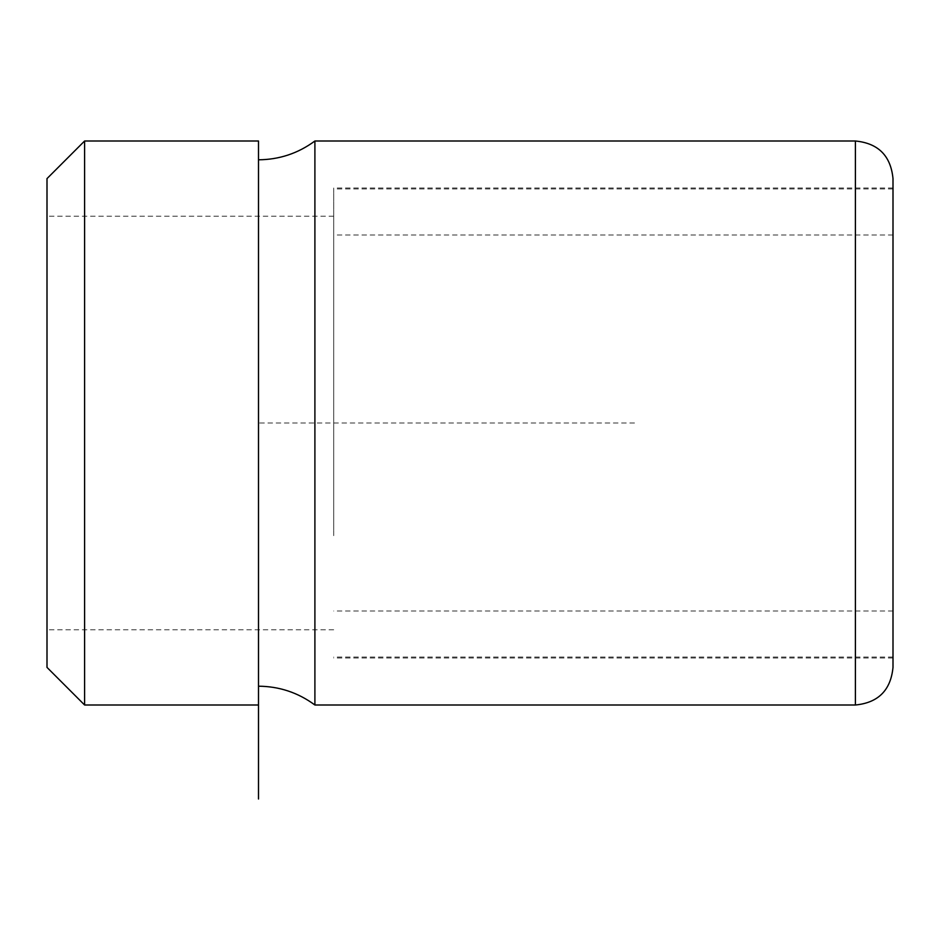 <?xml version="1.0" encoding="UTF-8"?>
<svg xmlns="http://www.w3.org/2000/svg" width="940" height="940" viewBox="0 0 940 940"><rect width="100%" height="100%" fill="white"/><g stroke="black" fill="none" stroke-linecap="round" stroke-linejoin="round"><path stroke-width="0.7" stroke-dasharray="4.7 3.53" d="M47 667.4L47 178.6M84.6 705L84.6 141M47 522.147L47 216.2L47 522.147M258.5 141L258.5 705L258.5 423L634.5 423M333.7 522.147L333.7 216.2L333.7 522.147M258.5 296.817L258.5 686.2L258.5 296.817M314.9 141L314.9 705M893 178.6L893 667.4M893 310.329L893 658L893 310.329M333.7 535.671L333.7 188L333.7 535.671M333.7 535.212L333.7 188.94L333.7 535.212M893 535.212L893 188.94L893 535.212M893 332.866L893 611L893 332.866M333.7 513.134L333.7 235L333.7 513.134M855.4 141L855.4 705M333.7 629.8L47 629.8M333.7 216.2L47 216.2M893 658L333.7 658M893 188L333.7 188M893 657.06L333.7 657.06M893 188.94L333.7 188.94M893 611L333.7 611M893 235L333.7 235"/><path stroke-width="1.41" d="M47 305.829L47 667.4L84.6 705L84.6 141L47 178.6L47 305.829M258.5 799L258.5 141L84.6 141M314.9 141L855.4 141L855.4 705L314.9 705L314.9 141C298.133 153.361 279.333 159.624 258.5 159.8M855.4 705C878.23 702.779 890.768 690.242 893 667.4L893 178.6C890.768 155.758 878.242 143.233 855.4 141M258.5 705L84.6 705M314.9 705C298.133 692.639 279.333 686.376 258.5 686.2"/></g></svg>

